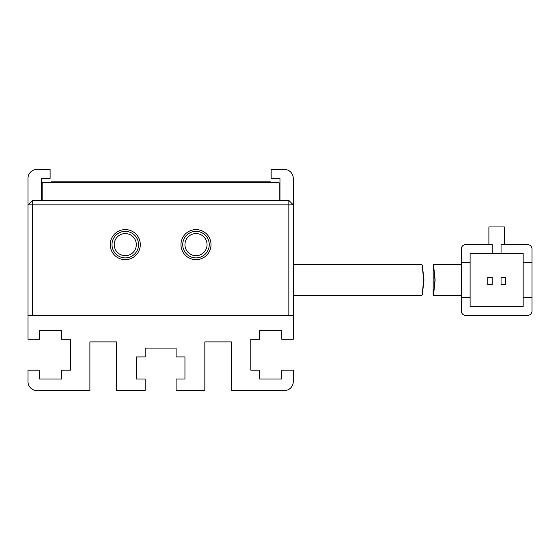 <?xml version="1.0" encoding="UTF-8"?>
<svg xmlns="http://www.w3.org/2000/svg" width="560" height="560" viewBox="0 0 560 560"><rect width="100%" height="100%" fill="white"/><g stroke="black" fill="none" stroke-linecap="round" stroke-linejoin="round"><path stroke-width="0.84" d="M211.029 244.629A15.029 15.029 0 0 1 196 259.665A15.029 15.029 0 0 1 180.971 244.629A15.029 15.029 0 0 1 196 229.6A15.029 15.029 0 0 1 211.029 244.629M182.735 244.629A13.265 13.265 0 0 0 196 257.894A13.265 13.265 0 0 0 209.265 244.629A13.265 13.265 0 0 0 196 231.371A13.265 13.265 0 0 0 182.735 244.629M140.294 244.629A15.029 15.029 0 0 1 125.265 259.665A15.029 15.029 0 0 1 110.229 244.629A15.029 15.029 0 0 1 125.265 229.6A15.029 15.029 0 0 1 140.294 244.629M112 244.629A13.265 13.265 0 0 0 125.265 257.894A13.265 13.265 0 0 0 138.523 244.629A13.265 13.265 0 0 0 125.265 231.371A13.265 13.265 0 0 0 112 244.629M184.947 244.629A11.053 11.053 0 0 0 196 255.682A11.053 11.053 0 0 0 207.053 244.629A11.053 11.053 0 0 0 196 233.576A11.053 11.053 0 0 0 184.947 244.629M114.212 244.629A11.053 11.053 0 0 0 125.265 255.682A11.053 11.053 0 0 0 136.318 244.629A11.053 11.053 0 0 0 125.265 233.576A11.053 11.053 0 0 0 114.212 244.629M288.841 204.841L32.424 204.841L32.424 315.371L288.841 315.371L288.841 200.424L32.424 200.424L32.424 204.841L28 204.841L28 315.371L293.265 315.371L293.265 204.841L288.841 204.841M32.424 200.424L28 204.841L28 178.318A8.841 8.841 0 0 1 36.841 169.477L50.106 169.477L50.106 178.318L41.265 178.318L41.265 200.424M280 200.424L280 178.318L271.159 178.318L271.159 169.477L284.424 169.477A8.841 8.841 0 0 1 293.265 178.318L293.265 204.841L288.841 200.424M423.626 280C421.701 260.036 421.806 260.036 423.955 280C421.806 299.964 421.701 299.964 423.626 280C421.701 260.036 421.806 260.036 423.955 280C421.806 299.964 421.701 299.964 423.626 280M421.883 264.726L293.265 264.523M293.265 295.477L421.883 295.281M461.265 264.523L433.181 264.523L433.139 295.316M435.141 280C433.034 260.036 432.971 260.036 434.952 280C432.971 299.964 433.034 299.964 435.141 280M461.265 310.947A4.424 4.424 0 0 0 465.682 315.371L527.576 315.371A4.424 4.424 0 0 0 532 310.947L532 297.682L523.159 297.682L523.159 306.523L470.106 306.523L470.106 297.682L461.265 297.682L461.265 310.947L461.265 249.053A4.424 4.424 0 0 1 465.682 244.629L492.212 244.629L492.212 253.477L470.106 253.477L470.106 262.318L461.265 262.318M532 249.053A4.424 4.424 0 0 0 527.576 244.629L501.053 244.629L501.053 253.477L523.159 253.477L523.159 262.318L532 262.318L532 249.053L532 297.682M504.371 244.629L504.371 226.947L488.894 226.947L488.894 244.629L465.682 244.629M465.682 315.371L527.576 315.371M470.106 262.318L470.106 297.682M523.159 297.682L523.159 262.318M492.212 253.477L501.053 253.477M505.477 284.536L505.477 277.466L501.053 277.466L501.053 284.536L505.477 284.536M492.212 284.536L492.212 277.466L487.788 277.466L487.788 284.536L492.212 284.536M433.146 295.316L461.265 295.477M42.147 200.424L42.147 182.735L279.118 182.735L279.118 200.424M293.265 315.371L293.265 339.241L281.771 339.241L281.771 330.4L259.665 330.4L259.665 339.241L250.824 339.241L250.824 370.188L259.665 370.188L259.665 379.029L281.771 379.029L281.771 370.188L293.265 370.188L293.265 381.682A8.841 8.841 0 0 1 284.424 390.523L231.371 390.523L231.371 341.894L204.841 341.894L204.841 390.523L176.106 390.523L176.106 379.029L184.947 379.029L184.947 356.923L176.106 356.923L176.106 348.082L145.159 348.082L145.159 356.923L136.318 356.923L136.318 379.029L145.159 379.029L145.159 390.523L116.424 390.523L116.424 341.894L89.894 341.894L89.894 390.523L36.841 390.523A8.841 8.841 0 0 1 28 381.682L28 370.188L39.494 370.188L39.494 379.029L61.6 379.029L61.6 370.188L70.441 370.188L70.441 339.241L61.6 339.241L61.6 330.4L39.494 330.4L39.494 339.241L28 339.241L28 315.371M50.988 182.735L50.988 181.853L270.277 181.853L270.277 182.735"/></g></svg>
